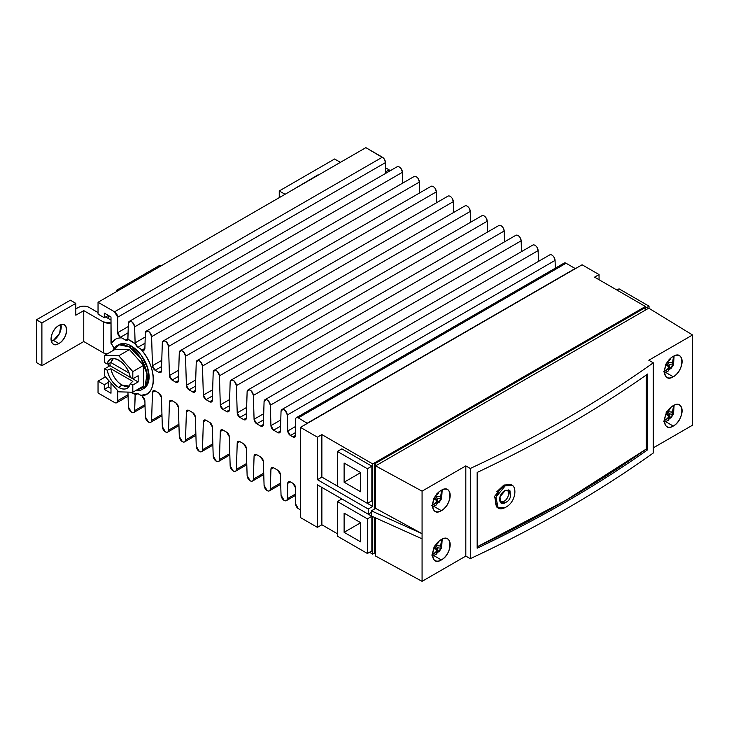 <?xml version="1.0" encoding="UTF-8"?>
<svg xmlns="http://www.w3.org/2000/svg" width="729" height="729" viewBox="0 0 729 729"><rect width="100%" height="100%" fill="white"/><g stroke="black" fill="none" stroke-linecap="round" stroke-linejoin="round"><path stroke-width="1.09" d="M58.858 343.55A11.044 6.379 120 0 0 66.075 333.818A11.044 6.379 120 0 0 64.38 324.961A11.044 6.379 120 0 0 58.858 325.508C48.779 330.775 48.779 349.929 58.858 343.55C68.936 338.292 68.936 319.138 58.858 325.508A11.044 6.379 120 0 0 51.641 335.249A11.044 6.379 120 0 0 53.335 344.097A11.044 6.379 120 0 0 58.858 343.55L53.408 340.407L58.858 343.55M51.331 341.281A11.044 6.379 -60 0 0 53.408 340.407L59.623 333.262L60.935 324.633A11.044 6.379 -60 0 1 53.408 340.407L51.887 341.117M279.253 197.65L279.253 190.952L285.057 194.297L279.253 190.952L279.253 197.65M290.406 191.208L317.726 175.024L290.406 191.208M108.311 387.044L110.99 388.593L108.311 387.044L104.293 389.368L110.99 393.232L110.99 383.089L110.99 393.232L104.293 389.368L104.293 384.73L104.293 389.368L108.311 387.044L108.311 380.064L108.311 387.044M110.99 320.049L105.632 316.96L110.99 320.049M98.041 312.577L89.12 307.419C85.548 305.724 81.976 305.724 78.404 307.419L75.816 308.914L78.404 307.419A7.572 4.374 0 0 1 89.12 307.419L98.041 312.577M75.816 315.201L83.762 310.618L103.308 321.908L110.99 322.974A7.572 4.374 0 0 1 103.308 321.908L103.308 352.827L83.762 341.536L41.899 365.712L36.45 362.568L36.45 319.794L36.45 362.568L41.899 365.712L41.899 322.938L41.899 365.712L83.762 341.536L83.762 310.618L83.762 341.536L103.308 352.827L107.063 354.012A7.572 4.374 180 0 1 103.308 352.827L103.308 321.908L83.762 310.618L75.816 315.201L75.816 303.355L75.816 315.201M108.311 363.625L108.311 366.687L108.311 363.625M108.311 315.411L108.311 318.5L108.311 315.411L104.293 317.726L98.041 314.126L98.041 302.271L114.553 311.802L117.679 317.215L117.679 332.679L120.358 337.317L121.342 337.882C116.859 337.855 113.469 339.741 111.163 343.55L110.99 316.96L104.293 313.087L104.293 317.726L104.293 313.087L110.99 316.96L110.99 343.241L114.107 348.234L111.346 343.45A31.557 18.225 60 0 1 115.382 339.304L111.163 343.55A31.557 18.225 -120 0 1 115.291 339.359A31.557 18.225 -120 0 1 121.342 337.882L120.358 337.317L128.104 332.843L120.358 337.317A3.791 2.187 -120 0 1 117.679 332.679L117.679 317.215A4.42 2.551 -120 0 0 114.553 311.802L98.041 302.271L98.041 314.126L104.293 317.726L108.311 315.411M70.367 300.211L36.45 319.794L41.899 322.938L75.816 303.355L70.367 300.211L36.45 319.794L41.899 322.938L75.816 303.355L70.367 300.211M159.633 265.42L116.786 290.16L116.786 291.445L116.786 290.16L117.907 290.798L116.786 290.16L159.633 265.42L160.754 266.067L159.633 265.42M334.593 158.995L279.253 190.952L334.593 158.995L340.397 162.348L334.593 158.995M385.477 171.98L389.14 169.875L389.14 171.37L389.14 169.875L385.477 167.761L389.14 169.875L385.477 171.98M500.796 501.352L499.529 500.158M500.513 501.206L501.042 501.516A6.315 3.645 -60 0 1 500.003 496.713A6.315 3.645 120 0 0 501.042 501.516A6.315 3.645 120 0 0 504.204 501.206A6.315 3.645 120 0 0 508.323 495.638A6.315 3.645 120 0 0 507.357 490.581A6.315 3.645 120 0 0 505.352 490.407A6.315 3.645 -60 0 1 507.357 490.581L507.311 490.553M508.55 489.934L509.598 492.777L508.55 489.934M505.233 502.828L506.819 501.789L505.233 502.828L504.413 502.354L505.233 502.828C497.834 506.919 497.834 493.779 505.233 490.462L499.93 496.932L501.178 503.046L505.233 502.828M510.5 496.367L509.27 490.234L505.233 490.462L509.981 490.808L510.5 496.367M498.126 507.849L496.786 507.074L494.599 496.34L503.894 485.049L505.233 485.824L495.939 497.132L498.126 507.849L505.233 507.466C492.257 514.619 492.257 491.61 505.233 485.824L503.894 485.049L496.75 491.82M118.754 387.464A16.731 9.659 -120 0 0 128.094 387.573A16.731 9.659 -120 0 0 130.272 383.545L132.833 381.413L110.926 368.765L107.236 370.241L104.694 368.774L104.694 375.991L118.754 391.837L132.815 392.229L143.522 386.042L132.815 392.229L132.815 385.012L138.164 381.923L138.164 375.736L132.815 378.825L132.815 371.608L118.754 355.761L104.694 355.378L104.694 362.595L107.236 364.063C109.286 351.478 128.222 362.413 130.272 377.358L132.815 378.825L132.815 371.608L143.522 365.429L143.522 386.042L143.522 365.429L132.815 371.608L118.754 355.761L104.694 355.378L115.401 349.191L129.461 349.583L118.754 355.761L129.461 349.583L143.522 365.429L129.461 349.583L115.401 349.191L104.694 355.378L104.694 362.595L107.236 364.063L110.926 362.586A15.947 9.204 60 0 1 113.378 358.531L110.926 362.586L129.06 373.057L110.926 362.586L107.236 364.063A16.731 9.659 -120 0 1 111.501 358.832A16.731 9.659 -120 0 1 130.272 377.358L132.815 378.825L138.164 375.736L138.164 381.923L132.815 385.012L130.272 383.545C128.55 389.149 124.705 390.452 118.754 387.464C112.795 383.572 108.958 377.841 107.236 370.241A16.731 9.659 -120 0 0 118.754 387.464L121.88 385.021L118.754 387.464M129.288 386.088A15.947 9.204 60 0 1 121.88 385.021A15.947 9.204 60 0 1 110.926 368.765C112.603 375.945 116.257 381.367 121.88 385.021L129.288 386.088M131.074 392.457A31.557 18.225 -120 0 0 135.248 394.416L135.43 394.316A31.557 18.225 60 0 1 131.247 392.357L135.248 394.416L134.637 410.618C134.409 412.614 133.361 413.17 131.521 412.304L128.395 407.019A4.42 2.551 -120 0 0 131.521 412.304A4.42 2.551 -120 0 0 133.726 412.523A4.42 2.551 -120 0 0 134.637 410.618L135.111 395.2L137.872 393.605L135.111 395.2A3.791 2.187 -120 0 1 135.248 394.416L137.972 393.66L140.979 395.391L146.939 393.97A31.557 18.225 60 0 1 140.979 395.391L140.797 395.501C157.318 396.968 157.318 366.723 140.797 349.118L142.201 349.929C143.786 350.676 144.679 350.193 144.88 348.489L145.353 333.062C147.44 329.772 149.518 330.975 151.605 336.67L152.461 365.748L155.14 370.277L158.776 372.373C160.362 373.12 161.255 372.647 161.455 370.943L162.312 342.858C164.399 339.559 166.476 340.762 168.563 346.466L169.429 375.544L172.099 380.073L175.735 382.169C177.32 382.916 178.213 382.433 178.414 380.729L179.279 352.654C181.357 349.355 183.444 350.558 185.521 356.253L186.387 385.331L189.066 389.86L192.693 391.965C194.278 392.712 195.172 392.229 195.372 390.525L196.238 362.441C198.315 359.142 200.402 360.345 202.48 366.049L203.345 395.127L206.025 399.656L209.66 401.752C211.237 402.499 212.13 402.016 212.33 400.312L213.196 372.237C215.283 368.938 217.36 370.141 219.438 375.836L220.304 404.914L222.983 409.443L226.619 411.548C228.204 412.295 229.088 411.812 229.298 410.108L230.154 382.023C232.241 378.725 234.319 379.927 236.406 385.632L237.217 412.878L239.887 417.407L243.632 419.567C245.217 420.314 246.11 419.831 246.311 418.127L247.122 391.819C249.2 388.521 251.277 389.723 253.364 395.428L254.075 419.257L256.745 423.786L260.69 426.064C262.276 426.811 263.169 426.328 263.369 424.624L264.08 401.606C266.158 398.316 268.245 399.51 270.322 405.215L270.933 425.645L273.603 430.174L277.758 432.57C279.335 433.308 280.228 432.835 280.428 431.131L281.039 411.402C283.116 408.103 285.203 409.306 287.281 415.011L287.755 430.976L290.434 435.505L292.912 436.935C294.534 437.692 295.427 437.172 295.591 435.386L295.591 419.412C295.746 417.626 296.639 417.106 298.261 417.863L307.374 423.376L298.261 417.863A3.791 2.187 -120 0 0 296.375 417.681A3.791 2.187 -120 0 0 295.591 419.412L295.591 435.386L292.912 436.935L290.434 435.505L295.591 432.534L290.434 435.505A3.791 2.187 -120 0 1 287.755 430.976L287.281 415.011A4.42 2.551 -120 0 0 285.303 410.637A4.42 2.551 -120 0 0 281.95 409.507A4.42 2.551 -120 0 0 281.039 411.402L280.428 431.131A3.791 2.187 -120 0 1 279.654 432.753L279.654 432.753A3.791 2.187 -120 0 1 277.758 432.57L273.603 430.174L280.583 426.146L273.603 430.174A3.791 2.187 -120 0 1 270.933 425.645L270.322 405.215A4.42 2.551 -120 0 0 268.345 400.841A4.42 2.551 -120 0 0 264.992 399.711A4.42 2.551 -120 0 0 264.08 401.606L263.369 424.624A3.791 2.187 -120 0 1 262.586 426.255L262.586 426.255A3.791 2.187 -120 0 1 260.69 426.064L256.745 423.786L263.515 419.877L256.745 423.786A3.791 2.187 -120 0 1 254.075 419.257L253.364 395.428A4.42 2.551 -120 0 0 251.387 391.054A4.42 2.551 -120 0 0 248.033 389.924A4.42 2.551 -120 0 0 247.122 391.819L246.311 418.127A3.791 2.187 -120 0 1 245.527 419.749L245.527 419.749A3.791 2.187 -120 0 1 243.632 419.567L239.887 417.407L246.448 413.616L239.887 417.407A3.791 2.187 -120 0 1 237.217 412.878L236.406 385.632A4.42 2.551 -120 0 0 234.428 381.258A4.42 2.551 -120 0 0 231.075 380.128A4.42 2.551 -120 0 0 230.154 382.023L229.298 410.108A3.791 2.187 -120 0 1 228.514 411.73A3.791 2.187 -120 0 1 226.619 411.548L222.983 409.443L229.425 405.725L222.983 409.443A3.791 2.187 -120 0 1 220.304 404.914L219.438 375.836A4.42 2.551 -120 0 0 217.461 371.471A4.42 2.551 -120 0 0 214.107 370.332A4.42 2.551 -120 0 0 213.196 372.237L212.33 400.312A3.791 2.187 -120 0 1 211.547 401.943L211.547 401.943A3.791 2.187 -120 0 1 209.66 401.752L206.025 399.656L212.467 395.938L206.025 399.656A3.791 2.187 -120 0 1 203.345 395.127L202.48 366.049A4.42 2.551 -120 0 0 200.502 361.675A4.42 2.551 -120 0 0 197.149 360.545A4.42 2.551 -120 0 0 196.238 362.441L195.372 390.525A3.791 2.187 -120 0 1 194.588 392.147L194.588 392.147A3.791 2.187 -120 0 1 192.693 391.965L189.066 389.86L195.509 386.142L189.066 389.86A3.791 2.187 -120 0 1 186.387 385.331L185.521 356.253A4.42 2.551 -120 0 0 183.544 351.879A4.42 2.551 -120 0 0 180.191 350.749A4.42 2.551 -120 0 0 179.279 352.654L178.414 380.729A3.791 2.187 -120 0 1 177.63 382.361L177.63 382.361A3.791 2.187 -120 0 1 175.735 382.169L172.099 380.073L178.55 376.346L172.099 380.073A3.791 2.187 -120 0 1 169.429 375.544L168.563 346.466A4.42 2.551 -120 0 0 166.586 342.092A4.42 2.551 -120 0 0 163.232 340.962A4.42 2.551 -120 0 0 162.312 342.858L161.455 370.943A3.791 2.187 -120 0 1 160.672 372.565A3.791 2.187 -120 0 1 158.776 372.373L155.14 370.277L161.583 366.559L155.14 370.277A3.791 2.187 -120 0 1 152.461 365.748L151.605 336.67A4.42 2.551 -120 0 0 149.627 332.296A4.42 2.551 -120 0 0 146.265 331.166A4.42 2.551 -120 0 0 145.353 333.062L144.88 348.489A3.791 2.187 -120 0 1 144.096 350.111L144.096 350.111A3.791 2.187 -120 0 1 142.201 349.929L137.972 347.277L135.43 343.687A3.791 2.187 -120 0 0 137.972 347.277L145.044 343.195L137.972 347.277L140.797 349.118A31.557 18.225 -120 0 1 146.848 394.024A31.557 18.225 -120 0 1 140.797 395.501L137.972 393.66A3.791 2.187 -120 0 0 136.077 393.469A3.791 2.187 -120 0 0 135.43 394.316L131.247 392.357A31.557 18.225 60 0 1 130.938 392.175L130.573 392.166A31.557 18.225 -120 0 0 131.074 392.457M441.355 559.954A12.493 7.217 120 0 0 449.52 548.937A12.493 7.217 120 0 0 447.606 538.922A12.493 7.217 120 0 0 441.355 539.542C452.755 532.334 452.755 554.004 441.355 559.954C429.955 567.171 429.955 545.492 441.355 539.542A12.493 7.217 120 0 0 433.19 550.559A12.493 7.217 120 0 0 435.113 560.574A12.493 7.217 120 0 0 441.355 559.954L433.673 555.516L441.355 559.954M441.355 510.683A12.493 7.217 120 0 0 449.52 499.675A12.493 7.217 120 0 0 447.606 489.66A12.493 7.217 120 0 0 441.355 490.271C452.755 483.063 452.755 504.732 441.355 510.683C429.955 517.9 429.955 496.23 441.355 490.271A12.493 7.217 120 0 0 433.19 501.288A12.493 7.217 120 0 0 435.113 511.302A12.493 7.217 120 0 0 441.355 510.683L433.673 506.245L441.355 510.683M673.268 376.793A12.493 7.217 120 0 0 681.433 365.776A12.493 7.217 120 0 0 679.519 355.761A12.493 7.217 120 0 0 673.268 356.381C684.668 349.173 684.668 370.842 673.268 376.793C661.868 384.001 661.868 362.331 673.268 356.381A12.493 7.217 120 0 0 665.103 367.398A12.493 7.217 120 0 0 667.017 377.412A12.493 7.217 120 0 0 673.268 376.793L665.577 372.355L673.268 376.793M673.268 426.064A12.493 7.217 120 0 0 681.433 415.047A12.493 7.217 120 0 0 679.519 405.032A12.493 7.217 120 0 0 673.268 405.652C684.668 398.435 684.668 420.114 673.268 426.064C661.868 433.272 661.868 411.603 673.268 405.652A12.493 7.217 120 0 0 665.103 416.669A12.493 7.217 120 0 0 667.017 426.684A12.493 7.217 120 0 0 673.268 426.064L665.577 421.626L673.268 426.064M145.353 416.806A4.42 2.551 -120 0 0 148.479 422.091L145.353 416.806L144.88 400.841L142.201 396.312A3.791 2.187 -120 0 1 144.88 400.841L145.353 416.806M162.312 426.602A4.42 2.551 -120 0 0 165.437 431.887L162.312 426.602L161.455 397.524L158.776 392.995L155.14 390.899C153.555 390.152 152.662 390.626 152.461 392.33L151.605 420.414C151.368 422.401 150.329 422.966 148.479 422.091A4.42 2.551 -120 0 0 150.684 422.31A4.42 2.551 -120 0 0 151.605 420.414L152.461 392.33L155.049 390.844L152.461 392.33A3.791 2.187 -120 0 1 153.245 390.708A3.791 2.187 -120 0 1 155.14 390.899L158.776 392.995A3.791 2.187 -120 0 1 161.455 397.524L162.312 426.602M179.279 436.389A4.42 2.551 -120 0 0 182.396 441.674L179.279 436.389L178.414 407.311L175.735 402.782L172.099 400.686C170.522 399.939 169.629 400.421 169.429 402.126L168.563 430.21C168.326 432.197 167.287 432.753 165.437 431.887A4.42 2.551 -120 0 0 167.652 432.106A4.42 2.551 -120 0 0 168.563 430.21L169.429 402.126L172.008 400.631L169.429 402.126A3.791 2.187 -120 0 1 170.203 400.494L170.203 400.494A3.791 2.187 -120 0 1 172.099 400.686L175.735 402.782A3.791 2.187 -120 0 1 178.414 407.311L179.279 436.389M196.238 446.184A4.42 2.551 -120 0 0 199.363 451.47L196.238 446.184L195.372 417.106L192.693 412.578L189.066 410.482C187.481 409.734 186.588 410.208 186.387 411.921L185.521 439.997C185.284 441.984 184.246 442.549 182.396 441.674A4.42 2.551 -120 0 0 184.61 441.892A4.42 2.551 -120 0 0 185.521 439.997L186.387 411.921L188.966 410.427L186.387 411.921A3.791 2.187 -120 0 1 187.171 410.29L187.171 410.29A3.791 2.187 -120 0 1 189.066 410.482L192.693 412.578A3.791 2.187 -120 0 1 195.372 417.106L196.238 446.184M213.196 455.98A4.42 2.551 -120 0 0 216.322 461.266L213.196 455.98L212.33 426.902L209.66 422.364L206.025 420.269C204.439 419.521 203.546 420.004 203.345 421.708L202.48 449.793C202.252 451.78 201.204 452.335 199.363 451.47A4.42 2.551 -120 0 0 201.569 451.688A4.42 2.551 -120 0 0 202.48 449.793L203.345 421.708L205.924 420.214L203.345 421.708A3.791 2.187 -120 0 1 204.129 420.086L204.129 420.086A3.791 2.187 -120 0 1 206.025 420.269L209.66 422.364A3.791 2.187 -120 0 1 212.33 426.902L213.196 455.98M230.154 465.767A4.42 2.551 -120 0 0 233.28 471.052L230.154 465.767L229.298 436.689L226.619 432.16L222.983 430.064C221.397 429.317 220.504 429.8 220.304 431.504L219.438 459.58C219.21 461.575 218.171 462.131 216.322 461.266A4.42 2.551 -120 0 0 218.527 461.484A4.42 2.551 -120 0 0 219.438 459.58L220.304 431.504L222.892 430.01L220.304 431.504A3.791 2.187 -120 0 1 221.087 429.873A3.791 2.187 -120 0 1 222.983 430.064L226.619 432.16A3.791 2.187 -120 0 1 229.298 436.689L230.154 465.767M247.122 475.563A4.42 2.551 -120 0 0 250.238 480.848L247.122 475.563L246.311 448.317L243.632 443.788L239.887 441.628C238.301 440.881 237.417 441.364 237.217 443.068L236.406 469.376C236.169 471.362 235.13 471.927 233.28 471.052A4.42 2.551 -120 0 0 235.485 471.271A4.42 2.551 -120 0 0 236.406 469.376L237.217 443.068L239.795 441.574L237.217 443.068A3.791 2.187 -120 0 1 237.991 441.437A3.791 2.187 -120 0 1 239.887 441.628L243.632 443.788A3.791 2.187 -120 0 1 246.311 448.317L247.122 475.563M264.08 485.35A4.42 2.551 -120 0 0 267.197 490.635L264.08 485.35L263.369 461.521L260.69 456.992L256.745 454.714C255.168 453.967 254.275 454.44 254.075 456.154L253.364 479.163C253.127 481.158 252.088 481.714 250.238 480.848A4.42 2.551 -120 0 0 252.453 481.067A4.42 2.551 -120 0 0 253.364 479.163L254.075 456.154L256.654 454.659L254.075 456.154A3.791 2.187 -120 0 1 254.858 454.522L254.858 454.522A3.791 2.187 -120 0 1 256.745 454.714L260.69 456.992A3.791 2.187 -120 0 1 263.369 461.521L264.08 485.35M281.039 495.146A4.42 2.551 -120 0 0 284.164 500.431L281.039 495.146L280.428 474.716L277.758 470.187L273.603 467.79C272.026 467.043 271.133 467.526 270.933 469.23L270.322 488.959C270.085 490.945 269.047 491.51 267.197 490.635A4.42 2.551 -120 0 0 269.411 490.854A4.42 2.551 -120 0 0 270.322 488.959L270.933 469.23L273.512 467.745L270.933 469.23A3.791 2.187 -120 0 1 271.717 467.608L271.717 467.608A3.791 2.187 -120 0 1 273.603 467.79L277.758 470.187A3.791 2.187 -120 0 1 280.428 474.716L281.039 495.146M131.247 345.974A25.251 14.58 60 0 1 147.741 368.218A25.251 14.58 60 0 1 143.877 388.457L148.762 380.72L147.741 368.227L141.171 355.178L131.247 345.974L129.461 347.004L131.247 345.974A25.251 14.58 60 0 0 118.627 344.726L116.84 345.756A25.251 14.58 -120 0 0 112.749 350.731L119.301 344.799L129.461 347.004A25.251 14.58 -120 0 0 116.84 345.756M135.731 390.544A25.251 14.58 -120 0 0 142.091 389.486A25.251 14.58 -120 0 0 145.955 369.248A25.251 14.58 -120 0 0 129.461 347.004L140.907 358.395L147.03 374.077L144.989 386.762L135.731 390.544M503.347 502.299L500.559 502.573L503.347 502.299M646.322 449A1218.341 703.403 180 0 1 477.167 546.805L565.914 500.304L646.322 449L646.322 374.961L646.322 449L647.671 449.775L647.671 374.023A1220.237 704.496 180 0 1 566.643 425.672A1220.237 704.496 180 0 1 477.167 472.456L477.167 548.217A1220.237 704.496 0 0 0 566.643 501.434A1220.237 704.496 0 0 0 647.671 449.775L646.322 449M511.594 485.077L503.894 485.049L510.956 484.639L512.296 485.414L505.233 485.824C518.082 478.616 518.128 501.598 505.233 507.466M566.643 418.455A1220.237 704.496 0 0 0 653.275 362.823L653.275 453.019A1220.237 704.496 180 0 1 566.643 508.651A1220.237 704.496 180 0 1 470.278 558.669L470.278 468.474A1220.237 704.496 0 0 0 566.643 418.455M128.012 339.222L125.424 340.033L121.524 337.782L125.424 340.033A3.791 2.187 -120 0 0 127.32 340.215A3.791 2.187 -120 0 0 127.967 339.377M300.448 509.835L298.261 508.569L295.591 503.93L295.591 487.956L292.912 483.318L290.434 481.887C288.848 481.14 287.955 481.623 287.755 483.327L287.281 498.754C287.053 500.741 286.005 501.297 284.164 500.431A4.42 2.551 -120 0 0 286.369 500.65A4.42 2.551 -120 0 0 287.281 498.754L287.755 483.327L290.342 481.842L287.755 483.327A3.791 2.187 -120 0 1 288.538 481.705L288.538 481.705A3.791 2.187 -120 0 1 290.434 481.887L292.912 483.318A3.791 2.187 -120 0 1 295.591 487.956L295.591 503.93A3.791 2.187 -120 0 0 298.261 508.569L300.448 509.835M128.395 407.019L127.949 392.093L128.395 407.019M117.679 390.635L117.679 400.704C117.497 402.791 116.458 403.392 114.553 402.508L98.041 392.977L98.041 381.121L104.293 384.73L98.041 381.121L98.041 392.977L114.553 402.508A4.42 2.551 -120 0 0 116.768 402.727A4.42 2.551 -120 0 0 117.679 400.704L117.679 390.635M692.55 377.513L692.55 334.994L648.764 308.167L692.55 334.994L648.81 360.244L653.275 362.823C598.764 401.788 537.765 436.999 470.278 468.474L465.813 465.895L422.073 491.155L375.617 465.877L648.764 308.167L375.617 465.877L375.617 508.386L371.371 510.838L371.371 515.995L371.371 510.838L422.073 533.674L422.073 491.155L422.073 581.341L422.073 538.822L371.371 515.995L422.073 538.822L422.073 533.674L375.617 508.386L422.073 533.674L371.371 510.838L375.617 508.386L375.617 465.877L422.073 491.155L465.813 465.895L470.278 468.474L470.278 558.669C537.765 527.195 598.764 491.975 653.275 453.019L653.275 362.823L648.81 360.244L692.55 334.994L692.55 425.189L692.55 377.513M375.617 517.9L375.617 556.063L422.073 581.341L465.813 556.09L470.278 558.669L465.813 556.09L465.813 465.895L465.813 556.09L422.073 581.341L375.617 556.063L375.617 517.9M653.275 447.861L692.55 425.189L653.275 447.861M649.029 306.162L619.039 288.839L649.029 306.162L645.42 308.249L649.029 306.162L649.029 308.331L649.029 306.162M374.278 552.199L374.278 517.298L374.278 552.199L375.617 552.974L374.278 552.199M374.278 509.161L374.278 464.072L643.853 308.431L646.085 309.716L643.853 308.431L374.278 464.072L376.51 465.357L374.278 464.072L374.278 509.161M368.245 514.191L371.371 512.387L368.245 514.191L317.416 484.84L317.416 527.359L321.872 524.78L337.409 533.746L321.872 524.78L317.416 527.359L300.448 517.563L317.416 527.359L317.416 484.84L368.245 514.191L368.245 509.033L368.245 514.191M372.71 516.597L372.71 554.131L375.171 552.71L372.71 554.131L372.71 516.597M645.42 309.333L645.42 306.499L372.71 463.936L372.71 506.455L368.245 509.033L317.416 479.682L368.245 509.033L372.71 506.455L372.71 463.936L321.872 434.593L317.416 437.163L300.448 427.376L582.088 264.773L599.047 274.569L582.088 264.773L307.374 423.121L575.163 268.509L566.059 263.251L298.261 417.863L566.059 263.251L575.163 268.509L300.448 427.376L300.448 517.563L300.448 427.376L317.416 437.163L317.416 479.682L321.872 477.112L372.71 506.455L321.872 477.112L317.416 479.682L317.416 437.163L321.872 434.593L321.872 477.112L321.872 434.593L372.71 463.936L645.42 306.499L645.42 309.333M599.047 279.717L599.047 274.569L594.582 277.148L645.42 306.499L594.582 277.148L599.047 274.569L599.047 279.717M369.503 552.272L372.71 554.131L369.503 552.272M295.591 493.952L287.281 498.754L295.591 493.952M280.674 482.981L270.322 488.959L280.674 482.981M263.716 473.185L253.364 479.163L263.716 473.185M246.757 463.398L236.406 469.376L246.757 463.398M229.799 453.602L219.438 459.58L229.799 453.602M212.832 443.815L202.48 449.793L212.832 443.815M195.873 434.019L185.521 439.997L195.873 434.019M178.915 424.232L168.563 430.21L178.915 424.232M161.956 414.437L151.605 420.414L161.956 414.437M144.998 404.641L134.637 410.618L144.998 404.641M128.031 394.726L117.679 400.704L128.031 394.726M105.45 376.847L98.041 381.121L105.45 376.847M108.311 382.406L104.293 384.73L108.311 382.406M383.545 158.157L365.84 147.659L98.041 302.271L365.84 147.659L382.351 157.191L114.553 311.802L382.351 157.191A4.42 2.551 60 0 1 385.477 162.603L117.679 317.215L385.477 162.603L385.477 173.475L385.477 162.603L384.465 159.359M128.295 326.546L117.679 332.679L128.295 326.546M127.921 338.584L125.424 340.033L127.921 338.584M127.83 339.322A3.791 2.187 -120 0 0 127.921 338.693L128.395 323.275L127.83 339.322L135.248 343.787A31.557 18.225 -120 0 0 127.83 339.322M397.095 166.777L397.141 166.741A4.42 2.551 60 0 1 400.458 167.898A4.42 2.551 60 0 1 402.435 172.272L134.637 326.884A4.42 2.551 -120 0 0 132.66 322.51A4.42 2.551 -120 0 0 129.306 321.38A4.42 2.551 -120 0 0 128.395 323.275C130.473 319.976 132.56 321.179 134.637 326.884L402.435 172.272L402.754 183.088L402.435 172.272L401.26 168.891M145.235 337.008L135.111 342.849L134.637 326.884L135.111 342.849A3.791 2.187 -120 0 0 135.248 343.787L135.111 342.849L145.235 337.008M144.889 348.38L142.201 349.929L144.889 348.38M414.099 176.536L414.054 176.564A4.42 2.551 60 0 1 417.416 177.685A4.42 2.551 60 0 1 419.394 182.059L151.605 336.67L419.394 182.059L419.722 192.875L419.394 182.059L418.218 178.687M161.774 360.372L152.461 365.748L161.774 360.372M161.455 370.833L158.776 372.373L161.455 370.833M431.067 186.332L431.012 186.36A4.42 2.551 60 0 1 434.384 187.481A4.42 2.551 60 0 1 436.361 191.855L168.563 346.466L436.361 191.855L436.68 202.671L436.361 191.855L435.177 188.474M178.742 370.168L169.429 375.544L178.742 370.168M178.414 380.62L175.735 382.169L178.414 380.62M448.025 196.119L447.971 196.147A4.42 2.551 60 0 1 451.342 197.277A4.42 2.551 60 0 1 453.32 201.641L185.521 356.253L453.32 201.641L453.638 212.458L453.32 201.641L452.144 198.27M195.7 379.955L186.387 385.331L195.7 379.955M195.372 390.416L192.693 391.965L195.372 390.416M197.149 360.545L464.947 205.933A4.42 2.551 60 0 1 468.3 207.063A4.42 2.551 60 0 1 470.278 211.437L202.48 366.049L470.278 211.437L470.597 222.254L470.278 211.437L469.102 208.066M212.658 389.751L203.345 395.127L212.658 389.751M212.339 400.203L209.66 401.752L212.339 400.203M481.942 215.702L481.896 215.729A4.42 2.551 60 0 1 485.259 216.859A4.42 2.551 60 0 1 487.236 221.233L219.438 375.836L487.236 221.233L487.555 232.05L487.236 221.233L486.061 217.853M229.617 399.538L220.304 404.914L229.617 399.538M229.298 409.999L226.619 411.548L229.298 409.999M498.909 225.498L498.855 225.525A4.42 2.551 60 0 1 502.217 226.646A4.42 2.551 60 0 1 504.195 231.02L236.406 385.632L504.195 231.02L504.523 241.837L504.195 231.02L503.019 227.648M246.639 407.429L237.217 412.878L246.639 407.429M246.311 418.018L243.632 419.567L246.311 418.018M515.868 235.285L515.813 235.321A4.42 2.551 60 0 1 519.185 236.442A4.42 2.551 60 0 1 521.162 240.816L253.364 395.428L521.162 240.816L521.481 251.633L521.162 240.816L519.987 237.435M263.707 413.698L254.075 419.257L263.707 413.698M263.369 424.515L260.69 426.064L263.369 424.515M532.771 245.108L532.826 245.081A4.42 2.551 60 0 1 536.143 246.229A4.42 2.551 60 0 1 538.12 250.603L270.322 405.215L538.12 250.603L538.439 261.419L538.12 250.603L536.945 247.231M280.774 419.959L270.933 425.645L280.774 419.959M280.437 431.021L277.758 432.57L280.437 431.021M281.95 409.507L549.748 254.895A4.42 2.551 60 0 1 553.101 256.025A4.42 2.551 60 0 1 555.079 260.399L287.281 415.011L555.079 260.399L555.307 268.181L555.079 260.399L553.903 257.018M295.591 426.456L287.755 430.976L295.591 426.456M292.912 436.935A3.791 2.187 -120 0 0 294.798 437.127A3.791 2.187 -120 0 0 295.591 435.386L292.912 436.935M296.375 417.681L564.164 263.069A3.791 2.187 60 0 1 566.059 263.251M341.874 448.864L371.863 466.177L371.863 500.814L371.863 466.177L341.874 448.864L337.409 451.442L367.398 468.756L371.863 466.177L367.398 468.756L367.398 503.393L371.863 500.814L367.398 503.393L337.409 486.079L337.409 451.442L341.874 448.864M360.709 491.793L360.709 472.62L344.106 463.033L344.106 482.206L360.709 491.793L344.106 482.206L360.709 472.62L360.709 491.793M337.409 486.079L337.409 451.442L367.398 468.756L367.398 503.393L337.409 486.079M321.872 487.419L321.872 524.78L321.872 487.419M341.874 498.964L371.863 516.278L371.863 550.905L371.863 516.278L367.398 518.857L367.398 553.484L371.863 550.905L367.398 553.484L337.409 536.17L337.409 501.534L341.874 498.964L337.409 501.534L367.398 518.857L371.863 516.278L341.874 498.964M344.106 532.307L360.709 541.893L360.709 522.72L344.106 513.134L344.106 532.307L360.709 522.72L344.106 532.307L344.106 513.134L360.709 522.72L360.709 541.893L344.106 532.307M337.409 501.534L367.398 518.857L367.398 553.484L337.409 536.17L337.409 501.534M360.709 472.62L344.106 482.206L344.106 463.033L360.709 472.62M616.944 290.051L619.039 288.839L616.944 290.051M110.052 362.933L110.052 365.685L104.694 368.774L104.694 375.991L118.754 391.837L132.815 392.229L132.815 385.012L130.272 383.545L132.833 381.413L110.926 368.765L107.236 370.241L104.694 368.774L110.052 365.685L138.164 381.923L110.052 365.685L110.052 362.933M477.167 548.217L477.167 472.456C539.633 442.895 596.468 410.081 647.671 374.023L647.671 449.775C596.468 485.842 539.633 518.656 477.167 548.217M513.025 485.924L512.296 485.414M505.853 490.189L507.256 490.526M664.474 421.9L667.718 420.679A6.315 3.645 -120 0 0 669.031 417.79A5.367 3.098 -60 0 1 667.573 418.291L663.618 421.152L669.45 417.526L668.584 416.778L667.573 418.291L668.584 416.778L666.151 412.578L669.45 417.526A5.367 3.098 -60 0 1 669.031 417.79A6.315 3.645 60 0 1 667.718 420.679L673.532 413.899L674.097 405.215M665.905 414.455L665.276 416.104L666.206 414.719L665.44 414.054M668.539 409.352L669.331 410.026L670.316 408.541L669.031 409.024M666.616 412.988L668.94 415.001L670.771 418.154L673.304 414.373L669.65 413.935L673.304 414.373L672.594 412.86L671.71 412.085L666.853 411.521L671.71 412.085L672.767 410.5L673.596 405.47L672.767 410.5A5.367 3.098 -60 0 1 672.594 412.86L672.767 410.5L671.71 412.085L673.304 414.373L670.771 418.154L669.45 417.526L670.771 418.154L668.94 415.001L669.65 413.935L667.254 411.858M669.523 408.778A5.367 3.098 -60 0 1 670.316 408.541L669.331 410.026L668.165 410.463L669.331 410.026L668.83 409.598M666.151 412.578L668.94 415.001L669.65 413.935L666.853 411.521M664.474 372.628L667.718 371.407A6.315 3.645 -120 0 0 669.031 368.519A5.367 3.098 -60 0 1 667.573 369.029L663.618 371.881L669.45 368.254L668.584 367.507L667.573 369.029L668.584 367.507L666.151 363.306L669.45 368.254A5.367 3.098 -60 0 1 669.031 368.519A6.315 3.645 60 0 1 667.718 371.407L673.532 364.628L674.097 355.952M665.267 366.86L666.206 365.448L665.44 364.782M668.539 360.08L669.331 360.764L670.316 359.279L669.031 359.762M666.853 362.249L669.65 364.664L673.304 365.101L672.594 363.589A5.367 3.098 -60 0 0 672.767 361.229L673.596 356.199L672.767 361.229L671.71 362.823L672.594 363.589L672.767 361.229L671.71 362.823L666.853 362.249L671.71 362.823L672.594 363.589L673.304 365.101L670.771 368.883L669.45 368.254L670.771 368.883L668.94 365.73L669.65 364.664L673.304 365.101L670.771 368.883L668.94 365.73L666.151 363.306M669.523 359.515A5.367 3.098 -60 0 1 670.316 359.279L669.331 360.764L668.165 361.201L669.331 360.764L668.83 360.326M666.616 363.716L668.94 365.73L669.65 364.664L667.254 362.595M665.276 366.833L665.905 365.183M432.561 555.79L435.814 554.569A6.315 3.645 -120 0 0 437.118 551.68A5.367 3.098 -60 0 1 435.66 552.19L431.705 555.042L437.537 551.416L436.671 550.668L435.66 552.19L436.671 550.668L434.238 546.477L437.537 551.416A5.367 3.098 -60 0 1 437.118 551.68A6.315 3.645 60 0 1 435.814 554.569L441.619 547.798L442.184 539.114M434.703 546.878L437.026 548.891L438.858 552.044L441.391 548.263L437.737 547.834L441.391 548.263L440.68 546.75A5.367 3.098 -60 0 0 440.854 544.39L441.683 539.36L440.854 544.39L439.797 545.985L440.68 546.75L440.854 544.39L439.797 545.985L434.94 545.41L439.797 545.985L440.68 546.75L441.391 548.263L438.858 552.044L437.537 551.416L438.858 552.044L437.026 548.891L437.737 547.834L435.341 545.757M433.354 550.021L434.293 548.609L433.527 547.944M436.625 543.242L437.418 543.925L438.402 542.44L437.118 542.923M437.61 542.677A5.367 3.098 -60 0 1 438.402 542.44L437.418 543.925L436.261 544.363L437.418 543.925L436.917 543.488M433.372 550.003L434.001 548.354M434.238 546.477L437.026 548.891L437.737 547.834L434.94 545.41M432.561 506.518L435.814 505.306A6.315 3.645 -120 0 0 437.118 502.409A5.367 3.098 -60 0 1 435.66 502.919L431.705 505.771L437.537 502.144L436.671 501.397L435.66 502.919L436.671 501.397L434.238 497.205L437.537 502.144A5.367 3.098 -60 0 1 437.118 502.409A6.315 3.645 60 0 1 435.814 505.306A6.315 3.645 60 0 1 435.805 505.306L441.619 498.527L442.184 489.842M434.703 497.606L437.026 499.62L438.858 502.773L441.391 498.991L437.737 498.563L441.391 498.991L440.68 497.479A5.367 3.098 -60 0 0 440.854 495.119L441.683 490.088L440.854 495.119L439.797 496.713L440.68 497.479L440.854 495.119L439.797 496.713L434.94 496.139L439.797 496.713L440.68 497.479L441.391 498.991L438.858 502.773L437.537 502.144L438.858 502.773L437.026 499.62L437.737 498.563L435.341 496.485M433.354 500.75L434.293 499.338L433.527 498.672M436.625 493.97L437.418 494.654L438.402 493.169L437.118 493.651M437.61 493.405A5.367 3.098 -60 0 1 438.402 493.169L437.418 494.654L436.261 495.091L437.418 494.654L436.917 494.216M433.372 500.732L434.001 499.083M434.238 497.205L437.026 499.62L437.737 498.563L434.94 496.139M142.091 389.486L143.877 388.457M295.591 495.328L286.369 500.65M280.72 484.329L269.411 490.854M263.761 474.533L252.453 481.067M246.794 464.747L235.485 471.271M229.835 454.951L218.527 461.484M212.877 445.164L201.569 451.688M195.919 435.368L184.61 441.892M178.951 425.572L167.652 432.106M161.993 415.785L150.684 422.31M145.035 405.989L133.726 412.523M128.076 396.202L116.768 402.727M397.105 166.768L129.306 321.38M414.063 176.555L146.265 331.166M431.021 186.351L163.232 340.962M447.989 196.137L180.191 350.749M481.905 215.729L214.107 370.332M498.864 225.516L231.075 380.128M515.831 235.312L248.033 389.924M532.79 245.099L264.992 399.711M501.042 501.516C507.84 505.953 514.628 494.298 507.357 490.581"/></g></svg>
